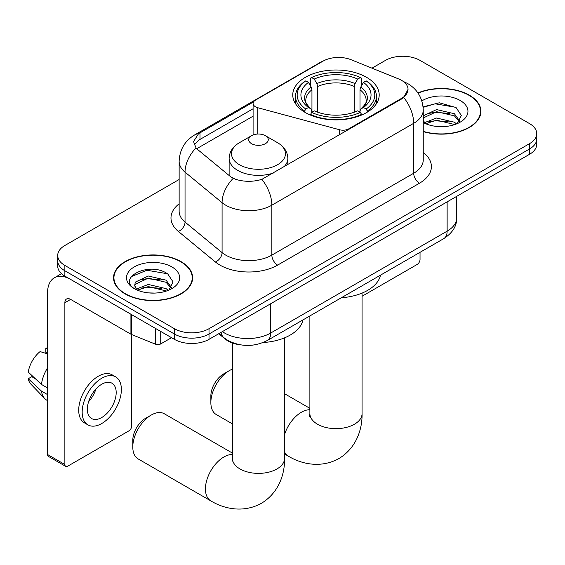 <?xml version="1.0" encoding="UTF-8"?>
<svg xmlns="http://www.w3.org/2000/svg" width="565" height="565" viewBox="0 0 565 565"><rect width="100%" height="100%" fill="white"/><g stroke="black" fill="none" stroke-linecap="round" stroke-linejoin="round"><path stroke-width="0.85" d="M348.796 129.477L348.796 128.82A8.157 4.711 180 0 1 339.586 129.759L257.795 107.738A8.157 4.711 180 0 1 255.479 106.799A8.157 4.711 180 0 1 253.092 103.473A8.157 4.711 180 0 1 255.479 100.146L322.975 61.175A22.014 12.713 0 0 1 351.169 59.749L398.65 78.945A22.014 12.713 0 0 1 401.588 80.364A22.014 12.713 0 0 1 408.036 89.355L403.721 97.448L401.588 98.995L261.885 179.338C253.155 181.965 244.433 181.965 235.704 179.338L230.76 176.838L197.517 149.421L196.041 147.924L193.541 141.575L198.562 133.693L253.551 101.912M366.53 77.306A43.215 24.952 0 0 0 319.437 71.896A43.215 24.952 0 0 0 292.755 94.948A43.215 24.952 0 0 0 305.418 112.59A43.215 24.952 0 0 0 352.511 118A43.215 24.952 0 0 0 379.193 94.948A43.215 24.952 0 0 0 366.53 77.306M348.796 128.82L401.588 98.338A22.014 12.713 0 0 0 408.036 89.355M240.782 344.897A24.465 14.125 180 0 1 225.308 339.12L218.761 333.724M423.249 131.617A39.55 22.833 0 0 0 480.914 111.326A39.55 22.833 0 0 0 469.331 95.181A39.55 22.833 0 0 0 417.923 92.935M181.047 261.623A39.55 22.833 0 0 0 137.952 256.672A39.55 22.833 0 0 0 113.537 277.768A39.55 22.833 0 0 0 125.119 293.906A39.55 22.833 0 0 0 168.222 298.857A39.55 22.833 0 0 0 192.63 277.768A39.55 22.833 0 0 0 181.047 261.623M113.946 279.823A39.55 22.833 0 0 0 113.812 280.431M179.14 179.501L64.869 245.478A24.465 14.125 0 0 0 57.708 255.465L57.708 266.115A24.465 14.125 0 0 0 64.869 276.101L174.416 339.346L174.416 334.021A24.465 14.125 0 0 0 209.015 334.021L529.589 148.941A24.465 14.125 0 0 0 536.75 138.955A24.465 14.125 0 0 1 529.589 148.941L209.015 334.021A24.465 14.125 0 0 1 174.416 334.021L64.869 270.776L174.416 334.021L174.416 328.696A24.465 14.125 0 0 0 209.015 328.696L529.589 143.616A24.465 14.125 0 0 0 536.75 133.63A24.465 14.125 0 0 0 529.589 123.643L420.035 60.391A24.465 14.125 0 0 0 385.443 60.391L371.989 68.167M57.708 260.79A24.465 14.125 0 0 0 64.869 270.776A24.465 14.125 0 0 1 57.708 260.79M194.212 144.859L198.562 140.254L253.092 108.763M57.708 255.465A24.465 14.125 0 0 0 64.869 265.451L174.416 328.696M192.361 280.431A39.55 22.833 0 0 0 192.227 279.823M480.645 113.989A39.55 22.833 0 0 0 480.511 113.381M174.416 339.346A24.465 14.125 0 0 0 209.015 339.346L529.589 154.266A24.465 14.125 0 0 0 536.75 144.28L536.75 133.63M423.249 131.355A39.14 22.6 0 0 0 480.511 111.326A39.14 22.6 0 0 0 469.049 95.344A39.14 22.6 0 0 0 418.079 93.161M436.95 126.461L443.094 126.638M424.732 122.556L436.604 118.029L454.401 122.195L456.555 123.919M425.826 123.7L436.604 120.147L454.783 124.575M423.249 119.914A18.426 10.636 0 0 0 425.989 123.841M423.249 116.418L423.573 115.691L436.604 109.575L454.401 113.742L459.691 121.051M423.249 118.53L423.573 117.803L436.604 111.686L454.401 115.853L459.274 121.602M423.249 122.556A26.583 15.347 0 0 0 460.164 122.174A26.583 15.347 0 0 0 460.164 100.471A26.583 15.347 0 0 0 421.836 100.916M457.184 123.657L461.351 115.486L456.082 107.548L439.288 102.795L423.086 106.877M424.915 123.382L423.249 121.418M423.129 107.364L435.149 103.805L455.722 107.308M429.294 113.325L435.149 112.266L449.839 113.523M429.294 121.779L435.149 120.719L449.839 121.976M362.066 296.258L417.154 264.455A4.075 2.352 120 0 0 420.035 259.462L420.035 252.322M125.409 293.744A39.14 22.6 0 0 0 168.066 298.638A39.14 22.6 0 0 0 192.227 277.768A39.14 22.6 0 0 0 180.758 261.786A39.14 22.6 0 0 0 138.107 256.891A39.14 22.6 0 0 0 113.946 277.768A39.14 22.6 0 0 0 125.409 293.744M148.666 292.896L154.81 293.08M136.447 288.998L148.32 284.47L166.117 288.63L168.271 290.361M137.542 290.135L148.32 286.582L166.498 291.01M136.631 289.817L134.731 285.353A18.426 10.636 0 0 0 137.705 290.283M134.731 285.353L135.289 282.126L148.32 276.017L166.117 280.176L171.407 287.493M134.774 285.615L135.289 284.244L148.32 278.128L166.117 282.295L170.99 288.037M168.9 290.099L173.067 281.921L167.798 273.99C149.146 260.578 116.009 278.248 135.141 289.075L135.233 289.139M171.88 266.913A26.583 15.347 0 0 0 134.286 266.913A26.583 15.347 0 0 0 134.286 288.616A26.583 15.347 0 0 0 171.88 288.616A26.583 15.347 0 0 0 171.88 266.913M131.257 276.652L146.865 270.247L167.438 273.743M141.01 279.767L146.865 278.7L161.555 279.965M141.01 288.221L146.865 287.161L161.555 288.418M210.858 402.598L210.858 395.938A17.939 10.354 -60 0 1 223.542 373.974L229.305 370.64A26.096 15.064 120 0 0 210.858 402.598A26.096 15.064 120 0 0 216.261 414.541L232.392 423.856M304.641 112.131L304.641 111.037L305.799 109.038A38.816 22.409 0 0 1 305.799 80.852L308.469 82.391A35.065 20.241 0 0 0 308.469 107.498L311.103 108.996L311.951 112.145M311.951 110.86L311.951 89.779L311.103 86.932L308.469 82.391M310.404 85.732L310.404 78.189L311.562 77.525A38.816 22.409 0 0 1 360.385 77.525L357.716 79.065A35.065 20.241 0 0 0 314.232 79.065L316.866 83.606L317.721 86.452L317.721 112.23M354.227 112.23L354.227 86.452L355.081 83.606L357.716 79.065M341.366 297.748A44.847 25.891 0 0 0 380.492 275.155M310.404 114.37A40.447 23.349 0 0 0 361.544 114.37L360.385 112.371A38.816 22.409 0 0 1 311.562 112.371L310.404 115.062M361.544 115.062L361.544 114.37M305.799 80.852L304.641 81.515A40.447 23.349 0 0 0 295.53 96.276A40.447 23.349 0 0 0 304.641 111.037M360.385 77.525L361.544 78.189L361.544 85.732M311.562 112.371L314.232 110.825A35.065 20.241 0 0 0 357.716 110.825L360.385 112.371M308.469 107.498L305.799 109.038M314.232 79.065L311.562 77.525M311.103 86.932A31.365 18.108 0 0 0 311.103 108.996L311.251 109.094C306.795 104.786 304.98 101.862 305.806 100.323A30.171 17.416 0 0 1 311.951 89.779M367.307 111.037A40.447 23.349 0 0 0 376.417 96.276A40.447 23.349 0 0 0 367.307 81.515L366.148 80.852A38.816 22.409 0 0 1 366.148 109.038L367.307 111.037L367.307 112.131M366.148 109.038L363.479 107.498A35.065 20.241 0 0 0 363.479 82.391L366.148 80.852M363.479 82.391L360.844 86.932L359.997 89.779L359.997 110.86L360.844 108.996L363.479 107.498M359.997 89.779A30.171 17.416 0 0 1 366.141 100.323C366.96 101.87 365.145 104.793 360.696 109.094L360.844 108.996A31.365 18.108 0 0 0 360.844 86.932M359.997 112.145L359.997 110.86M232.392 369.164A26.096 15.064 120 0 0 229.305 370.64L223.542 373.974M132.789 447.007L132.789 440.347A17.939 10.354 -60 0 1 145.473 418.375L151.243 415.049A26.096 15.064 120 0 0 132.789 447.007A26.096 15.064 120 0 0 138.192 458.95L210.844 500.894A26.096 15.064 -60 0 1 206.839 479.982A26.096 15.064 -60 0 1 223.888 456.993A26.096 15.064 -60 0 1 232.392 454.479M283.792 167A29.352 16.95 0 0 0 287.839 158.419C287.62 151.886 284.188 146.653 277.549 142.705L265.402 135.692A9.782 5.65 0 0 0 251.566 135.692A9.782 5.65 0 0 0 251.566 143.68A9.782 5.65 0 0 0 265.402 143.68A9.782 5.65 0 0 0 265.402 135.692L277.549 142.705A26.965 15.566 0 0 1 277.549 164.726A26.965 15.566 0 0 1 239.412 164.726A26.965 15.566 0 0 1 239.412 142.705C232.773 146.653 229.348 151.886 229.129 158.419A29.352 16.95 0 0 0 237.724 170.404A29.352 16.95 0 0 0 273.347 173.038M263.128 342.531A44.847 25.891 0 0 0 303.002 319.889M232.392 453.074L164.288 413.757A26.096 15.064 120 0 0 151.243 415.049L145.473 418.375M160.721 331.443L160.721 343.923L171.534 337.686M130.925 314.239L70.639 279.428A32.615 18.829 -120 0 0 54.332 277.811A32.615 18.829 -120 0 0 47.573 292.748L47.573 454.528L64.869 464.515L64.869 302.734A8.157 4.711 60 0 1 66.557 298.998A8.157 4.711 60 0 1 70.639 299.401L130.925 334.212L130.925 314.239A4.075 2.352 0 0 0 131.468 314.5M64.869 464.515A4.075 2.352 120 0 0 65.717 466.379L48.421 456.393A4.075 2.352 -60 0 1 47.573 454.528M65.717 466.379A4.075 2.352 120 0 0 67.751 466.174L128.869 430.89A4.075 2.352 120 0 0 131.751 425.897L131.751 334.586M160.721 343.923A4.075 2.352 180 0 1 155.502 344.191L131.468 334.473A4.075 2.352 180 0 1 130.925 334.212M101.771 417.507A20.382 11.766 120 0 0 115.091 399.547A20.382 11.766 120 0 0 111.962 383.211A20.382 11.766 120 0 0 101.771 384.221A20.382 11.766 120 0 0 88.451 402.181A20.382 11.766 120 0 0 91.579 418.517A20.382 11.766 120 0 0 101.771 417.507M88.599 401.708A20.382 11.766 120 0 0 95.916 389.038M47.573 348.782L45.843 348.259L45.843 352.355L47.573 353.351M115.634 376.855L112.174 374.856A27.72 16.004 120 0 0 98.31 376.234A27.72 16.004 120 0 0 80.202 400.663A27.72 16.004 120 0 0 84.453 422.874L87.907 424.873A27.72 16.004 120 0 0 101.771 423.503A27.72 16.004 120 0 0 119.879 399.074A27.72 16.004 120 0 0 115.634 376.855A27.72 16.004 120 0 0 101.771 378.232A27.72 16.004 120 0 0 83.662 402.661A27.72 16.004 120 0 0 87.907 424.873M47.573 367.843A26.908 15.538 120 0 0 41.45 384.426L28.25 372.074A21.202 12.239 120 0 1 40.08 351.592L47.573 353.86M47.573 387.964L41.45 384.426M35.39 378.762L31.795 376.686L28.25 378.734L41.45 391.086L47.573 394.617M41.45 391.086A26.908 15.538 120 0 0 44.769 398.6A26.908 15.538 120 0 0 46.803 400.204L47.573 400.649M47.573 347.779A21.202 12.239 120 0 0 45.843 348.259M28.25 378.734A21.202 12.239 120 0 0 30.757 384.009L44.769 398.6M401.588 98.338L401.588 98.995M339.586 134.795L339.586 129.759M257.795 134.053L257.795 107.738M423.249 152.458A40.772 23.539 180 0 1 419.463 183.23L277.627 265.112A8.157 4.711 60 0 1 271.857 255.126L413.693 173.243A32.615 18.829 0 0 0 423.249 159.923L423.249 109.991A32.615 18.829 180 0 1 413.693 123.311A28.54 16.477 -120 0 0 403.721 97.448M277.627 265.112A40.772 23.539 180 0 1 219.969 265.112A40.772 23.539 180 0 1 215.399 261.969L178.356 231.431A40.772 23.539 180 0 1 179.14 203.803M225.732 255.126A32.615 18.829 0 0 0 271.857 255.126L271.857 205.194A32.615 18.829 180 0 1 225.732 205.194A32.615 18.829 180 0 1 222.08 202.68L185.038 172.141A32.615 18.829 180 0 1 179.14 161.336L179.14 211.268A32.615 18.829 0 0 0 185.038 222.073L222.08 252.612A32.615 18.829 0 0 0 225.732 255.126M423.249 109.991C422.698 98.268 417.542 89.475 407.782 83.613L403.664 81.607A28.54 13.362 112 0 0 403.283 81.466M261.885 179.338A28.54 16.477 60 0 1 271.857 205.194L413.693 123.311L413.693 173.243A8.157 4.711 60 0 0 419.463 183.23M198.562 133.693A28.54 16.477 -120 0 0 194.6 134.957C184.847 140.819 179.691 149.612 179.14 161.336M194.6 134.957L320.581 62.228A28.54 16.477 60 0 1 322.742 61.31M196.041 147.924A28.54 19.09 129.5 0 0 185.038 172.141L185.038 222.073A8.157 5.452 -50.5 0 1 178.356 231.431M233.197 178.349A28.54 19.09 129.5 0 0 222.08 202.68L222.08 252.612A8.157 5.452 -50.5 0 1 215.399 261.969M196.733 148.708L253.092 116.171M195.215 143.157A22.014 12.713 -120 0 0 194.268 145.007M209.015 328.696L209.015 339.346M529.589 143.616L529.589 154.266M64.869 265.451L64.869 276.101M199.989 132.839L199.989 139.421M222.391 331.627A32.615 18.829 0 0 0 224.58 333.025A32.615 18.829 0 0 0 270.706 333.025L447.134 231.163A32.615 18.829 0 0 0 456.69 217.85C456.93 225.944 452.614 232.865 443.758 238.628L267.33 340.49A16.307 9.414 60 0 0 270.706 333.025L270.706 303.73M447.134 201.867L447.134 231.163A16.307 9.414 60 0 1 443.758 238.628M221.07 332.389A16.307 10.905 129.5 0 0 223.91 337.693L218.959 333.604M362.066 293.101L362.066 413.58A26.096 15.064 180 0 1 354.425 424.237A26.096 15.064 180 0 1 317.523 424.237A26.096 15.064 180 0 1 309.881 413.58L309.542 416.659M284.576 434.464A26.096 15.064 -60 0 1 301.378 412.252A26.096 15.064 -60 0 1 309.881 409.738M362.066 413.58C362.419 428.666 356.685 447.819 338.887 458.575C320.68 468.611 301.223 463.999 288.334 456.153A26.096 15.064 -60 0 1 284.576 452.057M354.227 86.452A30.171 17.416 0 0 0 317.721 86.452M355.081 83.606A31.365 18.108 0 0 0 316.866 83.606M284.576 337.835L284.576 458.321A26.096 15.064 180 0 1 276.935 468.971A26.096 15.064 180 0 1 240.033 468.971A26.096 15.064 180 0 1 232.392 458.321L232.046 461.4M64.869 302.734L70.639 299.401M131.468 314.55L131.468 334.473M155.502 344.191L155.502 328.427M253.092 134.971L253.092 103.473M320.581 62.228L325.807 59.791M403.664 81.607L403.233 81.431M267.33 340.49C254.208 347.079 241.078 347.079 227.956 340.49L223.91 337.693M456.69 217.85L456.69 196.352M480.511 114.596L480.511 111.326M192.227 281.038L192.227 277.768M113.946 281.038L113.946 277.768M288.334 456.153L284.576 453.985M295.53 103.741L295.53 96.276M376.417 103.741L376.417 96.276M309.881 408.333L284.576 393.727M309.881 315.92L309.881 413.58M284.576 458.321C284.922 473.406 279.195 492.56 261.397 503.316C243.19 513.352 223.733 508.74 210.844 500.894M287.839 164.669L287.839 158.419M229.129 175.489L229.129 158.419M251.566 135.692L239.412 142.705M232.392 342.997L232.392 458.321M54.332 277.811L61.5 273.672"/></g></svg>
